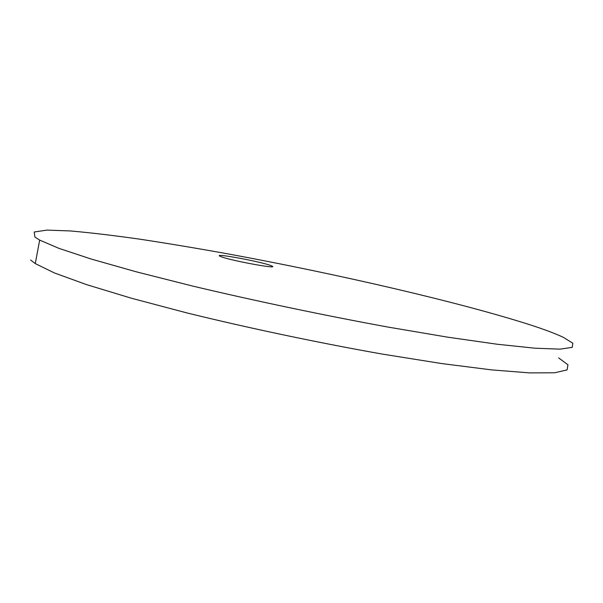 <?xml version="1.0" encoding="UTF-8"?>
<svg xmlns="http://www.w3.org/2000/svg" width="603" height="603" viewBox="0 0 603 603"><rect width="100%" height="100%" fill="white"/><g stroke="black" fill="none" stroke-linecap="round" stroke-linejoin="round"><path stroke-width="0.9" d="M271.041 265.659L271.855 266.013C280.448 269.79 228.462 260.149 220.502 256.448L220.012 256.222C212.384 252.627 262.011 261.845 271.041 265.659M531.16 325.168C544.924 329.668 555.649 333.715 563.323 337.318L572.85 343.243L572.239 347.343L560.006 349.145L535.102 348.217L497.302 344.253L447.532 337.145L388.098 327.09C323.585 315.271 254.127 300.686 192.236 285.965L136.391 271.84L91.385 259.094L59.004 248.383L39.67 240.092L34.899 237.032L34.213 232.012L46.906 230.105L70.423 230.949C90.533 232.713 113.892 235.494 140.491 239.278C168.335 243.522 197.701 248.428 228.59 253.999C336.919 273.966 460.044 302.269 531.16 325.168M558.649 357.896L567.943 364.785L567.099 369.91L554.639 372.775L529.547 372.895L491.603 369.888L441.758 363.571L382.317 354.089C317.856 342.677 248.557 328.07 186.877 312.912L131.266 298.184L86.508 284.608L54.376 272.933L35.276 263.594L30.61 260.029M271.855 266.013L271.704 266.752M39.67 240.092L35.276 263.594"/></g></svg>
